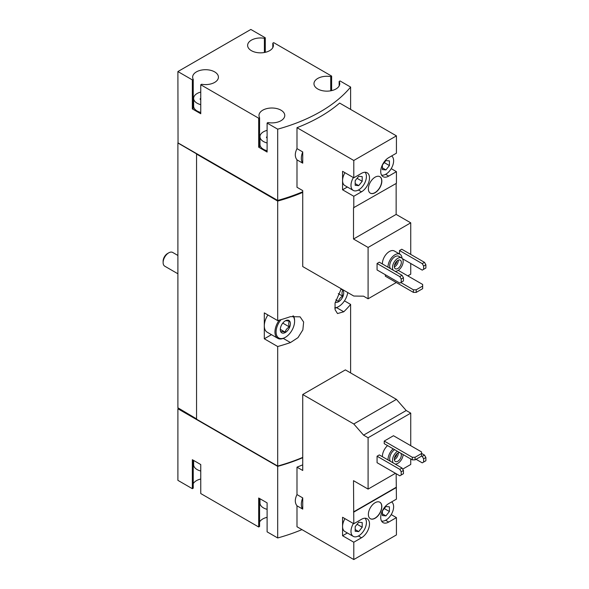 <?xml version="1.0" encoding="UTF-8"?>
<svg xmlns="http://www.w3.org/2000/svg" width="589" height="589" viewBox="0 0 589 589"><rect width="100%" height="100%" fill="white"/><g stroke="black" fill="none" stroke-linecap="round" stroke-linejoin="round"><path stroke-width="0.88" d="M193.634 460.443L193.634 464.721A11.905 6.869 0 0 0 197.116 469.58A11.905 6.869 0 0 0 200.761 471.016M259.977 498.743L259.977 503.028A11.905 6.869 0 0 0 263.46 507.887A11.905 6.869 0 0 0 267.104 509.323M382.408 456.711A9.917 5.728 -60 0 1 387.562 445.593M402.67 469.131L410.739 464.478L410.739 458.971M410.739 445.689L410.739 413.139L406.204 410.518L396.426 399.371L345.375 369.892L302.731 394.512L302.731 470.471L296.989 467.158L296.989 494.583C294.75 499.17 294.75 502.91 296.989 505.804L296.989 526.757L353.79 559.55L353.79 542.219L342.57 535.74L347.37 532.971M344.97 518.666A10.911 6.302 120 0 0 342.57 526.507L342.57 517.275L353.79 523.754L353.51 480.676L368.096 489.098L368.096 437.752L410.739 413.139M368.096 489.098L395.447 473.306M377.07 456.217L377.07 462.696L399.798 475.816L403.443 473.711L403.443 470.471L402.037 468.041L379.316 454.922L377.07 456.217L399.798 469.337L402.037 468.041M393.481 435.727L384.227 441.073L384.227 443.664L412.278 459.862L415.083 459.862L421.54 456.136L421.54 451.925L393.481 435.727M402.427 258.689L422.239 270.123L423.638 269.313L423.638 266.073L422.239 263.644L399.519 250.524L399.519 253.977M399.519 250.524L401.757 249.228L424.485 262.348L425.884 264.778L423.638 266.073M407.794 275.873L410.739 274.172L410.739 263.482M410.739 254.411L410.739 222.833L396.147 214.411L396.147 183.473M353.79 177.804L342.57 171.325L342.57 189.791L353.79 196.27L361.506 191.815A11.309 6.531 -60 0 0 368.891 181.854A11.309 6.531 -60 0 0 367.161 172.791A11.309 6.531 -60 0 0 361.506 173.35L353.79 177.804L353.79 160.473L296.989 127.68L296.989 148.634L302.731 151.947L302.731 163.168L296.989 159.855L296.989 187.287L302.731 190.6L302.731 266.559L353.79 296.039L363.568 296.179L368.096 298.792L368.096 247.446L410.739 222.833M368.096 298.792L396.287 282.514M377.07 263.482L377.07 269.961L399.798 283.081L403.443 280.975L403.443 277.736L402.037 275.306L379.316 262.186L377.07 263.482L399.798 276.602L402.037 275.306M382.408 263.975A9.917 5.728 -60 0 1 386.598 253.807A9.917 5.728 -60 0 1 394.372 251.01L399.983 254.249A9.917 5.728 -60 0 1 402.022 258.232M385.346 274.739L385.346 276.197L413.404 292.394L416.209 292.394L422.659 288.669L422.659 284.458L398.238 270.358M277.684 466.37L277.684 537.963L267.104 531.852L267.104 502.866L258.689 498.007L258.689 526.993L200.761 493.553L200.761 464.559L192.345 459.7L192.345 488.693L177.9 480.352L177.9 408.766L277.684 466.37A154.723 89.329 0 0 0 302.731 457.705M277.684 537.963A154.723 89.329 0 0 0 301.951 529.621M302.731 464.824A154.723 89.329 180 0 1 296.989 467.158M368.096 247.446L353.51 239.024L353.51 207.77L396.426 183.312L396.426 171.649L391.221 168.645M396.426 171.649L388.718 176.104A11.309 6.531 -60 0 1 383.064 176.663A11.309 6.531 -60 0 1 381.326 167.607A11.309 6.531 -60 0 1 388.718 157.638L396.426 153.184L396.426 135.86L339.632 103.068A154.723 89.329 180 0 1 296.989 127.68M353.79 207.932L353.79 196.27M368.375 188.819A9.52 5.5 120 0 0 370.348 193.177A9.52 5.5 120 0 0 379.868 187.677A9.52 5.5 120 0 0 379.868 176.685A9.52 5.5 120 0 0 372.535 179.24A9.52 5.5 120 0 0 368.375 188.819M353.79 160.473L396.426 135.86M265.286 52.318L265.286 37.792L250.84 29.45L177.9 71.556L192.345 79.898L192.345 108.891L200.761 113.751L200.761 84.757L258.689 118.205L258.689 147.198L267.104 152.05L267.104 123.064L277.684 129.168L277.684 200.429A154.723 89.329 0 0 0 302.731 191.756M277.684 129.168A154.723 89.329 0 0 0 350.617 87.062L350.617 109.407M296.989 148.634C294.75 153.221 294.75 156.961 296.989 159.855M200.761 92.068A11.905 6.869 0 0 0 193.634 98.363A11.905 6.869 0 0 0 197.116 103.222A11.905 6.869 0 0 0 200.761 104.658M200.716 99.593L200.716 98.466A1.112 0.641 0 0 0 200.127 99.026A1.112 0.641 0 0 0 200.761 99.607M267.104 130.375A11.905 6.869 0 0 0 259.977 136.67A11.905 6.869 0 0 0 263.46 141.529A11.905 6.869 0 0 0 267.104 142.965M267.06 137.9L267.06 136.766A1.112 0.641 0 0 0 266.471 137.333A1.112 0.641 0 0 0 267.104 137.914M177.9 71.556L178.04 143.068L277.684 201.077L277.684 320.607L264.299 312.884L264.299 338.793L277.684 346.523L277.684 466.046A154.723 89.329 0 0 0 302.731 457.381M341.245 288.794L335.053 303.173L335.104 309.748L337.512 313.547L343.762 311.787A154.723 89.329 0 0 0 350.617 304.41L350.617 372.918M277.684 201.077A154.723 89.329 0 0 0 302.731 192.404M277.684 346.523A154.723 89.329 0 0 0 290.465 342.562L297.99 337.644L302.856 329.884L303.637 322.028L300.081 316.83L290.465 316.646A154.723 89.329 180 0 1 277.684 320.607M350.617 304.41L344.447 300.846M196.557 154.244L196.557 419.213L277.684 466.046M277.684 200.429L177.9 142.825L177.9 407.794L196.557 418.889M331.629 90.625L331.629 76.091L273.701 42.651L272.81 43.166L272.81 47.643M350.617 87.062L340.044 80.951L339.154 81.466L339.154 85.95M277.279 465.818L196.697 419.294M264.299 338.793L271.455 334.662M292.799 316.013A13.091 7.561 -60 0 1 294.596 321.307A13.091 7.561 -60 0 1 285.341 337.335L284.781 337.659A13.886 8.018 -60 0 1 277.839 338.351L267.178 332.196A13.886 8.018 -60 0 1 264.299 325.842A13.886 8.018 -60 0 1 267.914 314.968M331.629 76.091L330.738 76.607A12.892 7.443 0 0 0 313.966 83.704A12.892 7.443 0 0 0 326.858 91.148A12.892 7.443 0 0 0 339.75 83.704A12.892 7.443 0 0 0 339.154 81.466M265.286 37.792L264.395 38.307A12.892 7.443 0 0 0 247.623 45.405A12.892 7.443 0 0 0 260.515 52.848A12.892 7.443 0 0 0 273.406 45.405A12.892 7.443 0 0 0 272.81 43.166M200.761 84.757L201.652 84.249A12.892 7.443 0 0 0 218.423 77.144A12.892 7.443 0 0 0 205.532 69.701A12.892 7.443 0 0 0 192.64 77.144A12.892 7.443 0 0 0 193.236 79.39L192.345 79.898M267.104 123.064L267.995 122.549A12.892 7.443 0 0 0 284.767 115.451A12.892 7.443 0 0 0 271.875 108.008A12.892 7.443 0 0 0 258.983 115.451A12.892 7.443 0 0 0 259.58 117.69L258.689 118.205M277.279 200.201L277.279 200.687A154.723 89.329 0 0 0 302.731 191.815M196.697 154.163L277.279 200.687M178.46 408.442L177.9 408.766M267.104 517.326A12.892 7.443 0 0 0 259.58 522.001M259.58 498.515L259.58 526.485L258.689 526.993M200.761 479.026A12.892 7.443 0 0 0 193.236 483.702M193.236 460.215L193.236 488.178L192.345 488.693M264.395 38.307L264.395 52.502M192.345 108.891L193.236 108.376L193.236 79.39M193.634 103.274A12.892 7.443 0 0 0 193.236 103.9M193.634 98.363L193.634 106.138A11.905 6.869 0 0 0 197.116 110.997A11.905 6.869 0 0 0 200.761 112.433M258.689 147.198L259.58 146.683L259.58 117.69M259.977 141.581A12.892 7.443 0 0 0 259.58 142.199M259.977 136.67L259.977 144.445A11.905 6.869 0 0 0 263.46 149.304A11.905 6.869 0 0 0 267.104 150.74M330.738 76.607L330.738 90.809M302.731 151.947A12.892 7.443 120 0 0 302.731 163.168M353.51 239.024L396.147 214.411M342.57 189.791L347.37 187.022M344.97 172.717A10.911 6.302 120 0 0 342.57 180.558A10.911 6.302 120 0 0 344.83 185.55L353.245 190.409A10.911 6.302 120 0 0 363.627 184.975A10.911 6.302 120 0 0 365.07 172.26M401.197 282.271L401.197 279.031L399.798 276.602M401.197 279.031L403.443 277.736M422.239 263.644L424.485 262.348M423.638 269.313L425.884 268.017L425.884 264.778M393.231 270.226A7.539 4.351 -60 0 1 394.571 261.464A7.539 4.351 -60 0 1 401.602 257.93A7.539 4.351 -60 0 1 402.758 263.968A7.539 4.351 -60 0 1 397.833 270.609A7.539 4.351 -60 0 1 395.138 271.323M397.833 268.503A4.962 2.864 -60 0 1 395.352 268.753A4.962 2.864 -60 0 1 395.352 263.025A4.962 2.864 -60 0 1 400.314 260.161A4.962 2.864 -60 0 1 401.072 264.137A4.962 2.864 -60 0 1 397.833 268.503M390.426 268.606A7.539 4.351 -60 0 1 391.766 259.845A7.539 4.351 -60 0 1 398.797 256.311L401.602 257.93M388.018 267.215A9.917 5.728 -60 0 1 392.208 257.047A9.917 5.728 -60 0 1 399.983 254.249M370.282 193.133A9.52 5.5 120 0 0 379.728 187.596A9.52 5.5 120 0 0 379.802 176.648M353.385 177.569A10.911 6.302 120 0 0 350.985 185.417A10.911 6.302 120 0 0 353.245 190.409M362.206 181.279L362.206 176.604L358.701 176.288L355.189 180.654L355.189 185.329L358.701 185.638L362.206 181.279L357.074 178.312M381.562 175.124A10.911 6.302 120 0 0 389.513 171.053A10.911 6.302 120 0 0 393.621 160.797A10.911 6.302 120 0 0 391.619 155.967M389.417 165.568L389.417 160.893L385.913 160.576L382.401 164.942L382.401 169.617L385.913 169.927L389.417 165.568L384.286 162.601M382.401 167.902L385.913 169.927M355.189 183.613L358.701 185.638M398.23 260.205A4.962 2.864 -60 0 1 394.748 266.721A4.962 2.864 -60 0 1 394.35 266.927M396.861 261.126A3.99 2.304 -60 0 1 394.461 265.278M385.626 520.271L388.718 522.053A11.309 6.531 120 0 1 383.064 522.62A11.309 6.531 120 0 1 381.326 513.556A11.309 6.531 120 0 1 388.718 503.595L396.426 499.141L396.147 473.711M391.221 514.595L396.426 517.606L396.426 534.93L353.79 559.55M353.385 523.525A10.911 6.302 120 0 0 350.985 531.366A10.911 6.302 120 0 0 353.245 536.365L344.83 531.506A10.911 6.302 120 0 1 342.57 526.507L342.57 535.74M368.096 437.752L363.568 435.138L353.79 423.984L302.731 394.512M302.731 497.904A12.892 7.443 120 0 0 302.731 509.124L302.731 497.904L296.989 494.583M302.731 509.124L296.989 505.804M353.79 423.984L396.426 399.371M363.568 435.138L406.204 410.518M368.375 514.366A9.52 5.5 120 0 0 370.348 518.725A9.52 5.5 120 0 0 379.868 513.225A9.52 5.5 120 0 0 379.868 502.233A9.52 5.5 120 0 0 372.535 504.78A9.52 5.5 120 0 0 368.375 514.366M353.79 512.099L396.426 487.478M358.414 535.983L361.506 537.764A11.309 6.531 120 0 0 368.891 527.803A11.309 6.531 120 0 0 367.161 518.74A11.309 6.531 120 0 0 361.506 519.299L353.79 523.754M361.506 537.764L353.79 542.219M388.718 522.053L396.426 517.606M353.51 511.937L396.147 487.317M353.245 536.365A10.911 6.302 120 0 0 363.627 530.932A10.911 6.302 120 0 0 365.07 518.21M362.206 527.229L362.206 522.553L358.701 522.237L355.189 526.603L355.189 531.278L358.701 531.587L362.206 527.229L357.074 524.262M381.562 521.074A10.911 6.302 120 0 0 389.513 517.002A10.911 6.302 120 0 0 393.621 506.754A10.911 6.302 120 0 0 391.619 501.916M389.417 511.517L389.417 506.842L385.913 506.533L382.401 510.891L382.401 515.566L385.913 515.883L389.417 511.517L384.286 508.557M382.401 513.858L385.913 515.883M355.189 529.563L358.701 531.587M401.197 475.006L401.197 471.767L399.798 469.337M401.197 471.767L403.443 470.471M416.07 459.295L422.239 462.858L423.638 462.048L423.638 458.809L425.884 457.513L424.485 455.083L421.54 453.383M423.638 458.809L422.239 456.379L424.485 455.083M422.239 456.379L421.54 455.974M423.638 462.048L425.884 460.753L425.884 457.513M400.778 282.514L413.404 289.803L413.404 292.394M413.404 289.803L416.209 289.803L416.209 292.394M416.209 289.803L422.659 286.077M384.227 441.073L412.278 457.27L412.278 459.862M412.278 457.27L415.083 457.27L415.083 459.862M415.083 457.27L421.54 453.545M370.282 518.681A9.52 5.5 120 0 0 379.728 513.144A9.52 5.5 120 0 0 379.802 502.189M403.148 454.59A7.539 4.351 -60 0 1 397.833 463.344A7.539 4.351 -60 0 1 395.138 464.058M393.231 462.954A7.539 4.351 -60 0 1 397.428 451.284M400.638 453.14A4.962 2.864 -60 0 1 400.969 457.189A4.962 2.864 -60 0 1 397.833 461.239A4.962 2.864 -60 0 1 395.352 461.481A4.962 2.864 -60 0 1 395.182 456.063A4.962 2.864 -60 0 1 399.938 452.735M390.426 461.334A7.539 4.351 -60 0 1 394.623 449.665M388.018 459.95A9.917 5.728 -60 0 1 393.172 448.833M398.23 452.934A4.962 2.864 -60 0 1 394.748 459.457A4.962 2.864 -60 0 1 394.35 459.663M396.861 453.861A3.99 2.304 -60 0 1 394.461 458.014M177.9 273.782L164.758 266.191A7.937 4.579 -60 0 1 163.116 262.561L163.116 261.17A6.229 3.6 -60 0 1 167.519 253.542L168.726 252.843A7.937 4.579 -60 0 1 172.695 252.453L177.9 255.457M163.116 262.561A7.937 4.579 -60 0 1 168.726 252.843M285.341 332.483A7.142 4.123 -60 0 1 280.29 329.568A7.142 4.123 -60 0 1 285.341 320.821A7.142 4.123 -60 0 1 290.392 323.736A7.142 4.123 -60 0 1 285.341 332.483M285.15 320.931C285.694 320.563 287.101 320.688 289.361 321.307C288.514 322.684 288.514 324.554 289.361 326.917C287.115 328.161 285.717 329.906 285.15 332.152C282.911 331.533 281.505 331.408 280.946 331.776M284.781 337.659L285.341 337.335A13.091 7.561 -60 0 1 276.351 334.39A13.091 7.561 -60 0 1 281.056 319.65M277.839 338.351A13.886 8.018 -60 0 1 279.23 320.173M293.388 315.903A13.886 8.018 -60 0 1 294.596 320.659L294.596 321.307M340.832 289.361A7.142 4.123 -60 0 1 343.564 294.331A7.142 4.123 -60 0 1 338.638 301.708A7.142 4.123 -60 0 1 335.244 302.15M342.658 290.532C341.811 291.916 341.811 293.786 342.658 296.142C340.42 297.386 339.014 299.131 338.454 301.377L335.811 299.853M347.746 292.549A13.091 7.561 -60 0 1 338.638 306.567A13.091 7.561 -60 0 1 334.795 307.819M338.079 306.891L338.638 306.567L338.079 306.891A13.886 8.018 -60 0 1 334.824 308.128M338.277 293.616L342.658 296.142M282.772 323.111L289.361 326.917M280.342 329.376L285.15 332.152M290.465 342.562L283.257 338.403M343.762 311.787L336.562 307.635M388.718 176.104L385.626 174.322M361.506 191.815L358.414 190.033"/></g></svg>
